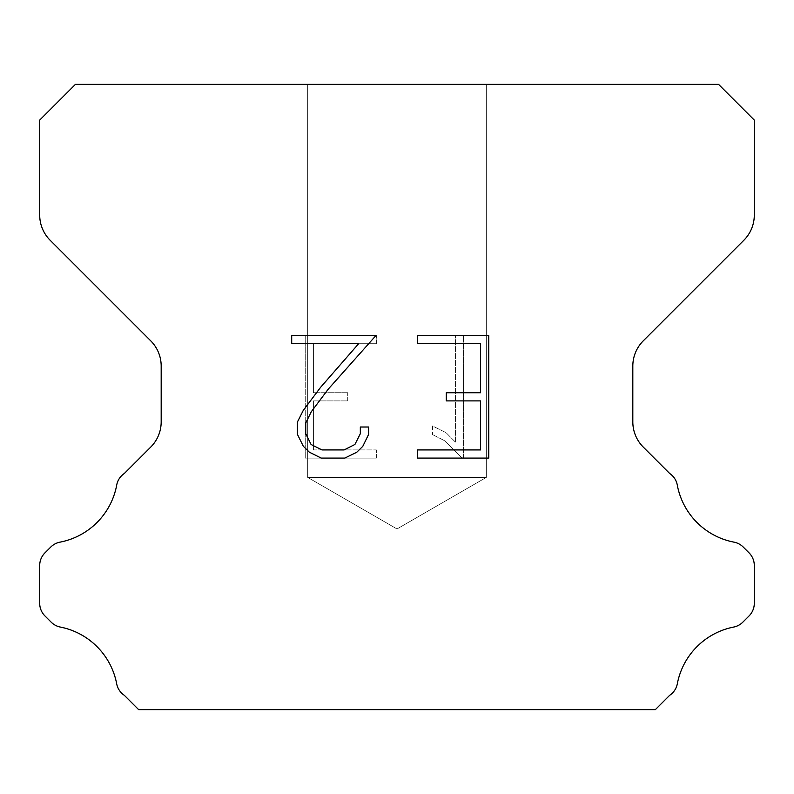 <?xml version="1.0" encoding="UTF-8"?>
<svg xmlns="http://www.w3.org/2000/svg" width="794" height="794" viewBox="0 0 794 794"><rect width="100%" height="100%" fill="white"/><g stroke="black" fill="none" stroke-linecap="round" stroke-linejoin="round"><path stroke-width="0.6" stroke-dasharray="3.97 2.98" d="M486.325 477.393L307.675 477.393L307.675 84.362L486.325 84.362L486.325 477.393L397 528.963L307.675 477.393L307.675 84.362L486.325 84.362L486.325 477.393L307.675 477.393L307.675 84.362L486.325 84.362L486.325 477.393L397 528.963L307.675 477.393L307.675 84.362L486.325 84.362L486.325 477.393L307.675 477.393L307.675 84.362L486.325 84.362L486.325 477.393L397 528.963L307.675 477.393L307.675 84.362L486.325 84.362L486.325 477.393L307.675 477.393L307.675 84.362L486.325 84.362L486.325 477.393L397 528.963L307.675 477.393L307.675 84.362L486.325 84.362L486.325 477.393L307.675 477.393L307.675 84.362L486.325 84.362L486.325 477.393L397 528.963L307.675 477.393L307.675 84.362L486.325 84.362L486.325 477.393L307.675 477.393L307.675 84.362L486.325 84.362L486.325 477.393L397 528.963L307.675 477.393L307.675 84.362L486.325 84.362L486.325 477.393L307.675 477.393L307.675 84.362L486.325 84.362L486.325 477.393L397 528.963L307.675 477.393L307.675 84.362L486.325 84.362L486.325 477.393L307.675 477.393L307.675 84.362L486.325 84.362L486.325 477.393L397 528.963L307.675 477.393L307.675 84.362L486.325 84.362L486.325 477.393L307.675 477.393L307.675 84.362L486.325 84.362L486.325 477.393L397 528.963L307.675 477.393L307.675 84.362L486.325 84.362L486.325 477.393L307.675 477.393L307.675 84.362L486.325 84.362L486.325 477.393L397 528.963L307.675 477.393L307.675 84.362L486.325 84.362L486.325 477.393L307.675 477.393L307.675 84.362L486.325 84.362L486.325 477.393L397 528.963L307.675 477.393L307.675 84.362L486.325 84.362L486.325 477.393L307.675 477.393L307.675 84.362L486.325 84.362L486.325 477.393L397 528.963L307.675 477.393L307.675 84.362L486.325 84.362L486.325 477.393L307.675 477.393L307.675 84.362L486.325 84.362L486.325 477.393L397 528.963L307.675 477.393L307.675 84.362L486.325 84.362L486.325 477.393L307.675 477.393L307.675 84.362L486.325 84.362L486.325 477.393L397 528.963L307.675 477.393L307.675 84.362L486.325 84.362L486.325 477.393L307.675 477.393L307.675 84.362L486.325 84.362L486.325 477.393L397 528.963L307.675 477.393L307.675 84.362L486.325 84.362L486.325 477.393L307.675 477.393L307.675 84.362L486.325 84.362L486.325 477.393L397 528.963L307.675 477.393L307.675 84.362L486.325 84.362L486.325 477.393L307.675 477.393L307.675 84.362L486.325 84.362L486.325 477.393L397 528.963L307.675 477.393L307.675 84.362L486.325 84.362L486.325 477.393L307.675 477.393L307.675 84.362L486.325 84.362L486.325 477.393L397 528.963L307.675 477.393L307.675 84.362L486.325 84.362L486.325 477.393L307.675 477.393L307.675 84.362L486.325 84.362L486.325 477.393L397 528.963L307.675 477.393L307.675 84.362L486.325 84.362L486.325 477.393L307.675 477.393L307.675 84.362L486.325 84.362L486.325 477.393L397 528.963L307.675 477.393L307.675 84.362L486.325 84.362L486.325 477.393L307.675 477.393L307.675 84.362L486.325 84.362L486.325 477.393L397 528.963L307.675 477.393L307.675 84.362L486.325 84.362L486.325 477.393L307.675 477.393L307.675 84.362L486.325 84.362L486.325 477.393L397 528.963L307.675 477.393L307.675 84.362L486.325 84.362L486.325 477.393L307.675 477.393L307.675 84.362L486.325 84.362L486.325 477.393L397 528.963L307.675 477.393L307.675 84.362L486.325 84.362L486.325 477.393L307.675 477.393L307.675 84.362L486.325 84.362L486.325 477.393L397 528.963L307.675 477.393L307.675 84.362L486.325 84.362L486.325 477.393L307.675 477.393L307.675 84.362L486.325 84.362L486.325 477.393L397 528.963L307.675 477.393L307.675 84.362L486.325 84.362L486.325 477.393L307.675 477.393L307.675 84.362L486.325 84.362L486.325 477.393L397 528.963L307.675 477.393L307.675 84.362L486.325 84.362L486.325 477.393L307.675 477.393L307.675 84.362L486.325 84.362L486.325 477.393L397 528.963L307.675 477.393L307.675 84.362L486.325 84.362L486.325 477.393L307.675 477.393L307.675 84.362L486.325 84.362L486.325 477.393L397 528.963L307.675 477.393L307.675 84.362L486.325 84.362L486.325 477.393L307.675 477.393L307.675 84.362L486.325 84.362L486.325 477.393L397 528.963L307.675 477.393L307.675 84.362L486.325 84.362L486.325 477.393L307.675 477.393L307.675 84.362L486.325 84.362L486.325 477.393L397 528.963L307.675 477.393L307.675 84.362L486.325 84.362L486.325 477.393L307.675 477.393L307.675 84.362L486.325 84.362L486.325 477.393L397 528.963L307.675 477.393L307.675 84.362L486.325 84.362L486.325 477.393L307.675 477.393L307.675 84.362L486.325 84.362L486.325 477.393L397 528.963L307.675 477.393L486.325 477.393L307.675 477.393L486.325 477.393L397 528.963L307.675 477.393L486.325 477.393L307.675 477.393L486.325 477.393L397 528.963L307.675 477.393L486.325 477.393L307.675 477.393L486.325 477.393L397 528.963L307.675 477.393L486.325 477.393L307.675 477.393L486.325 477.393L397 528.963L307.675 477.393L486.325 477.393L307.675 477.393L486.325 477.393L397 528.963L307.675 477.393L486.325 477.393L307.675 477.393L486.325 477.393L397 528.963L307.675 477.393L486.325 477.393L307.675 477.393L486.325 477.393L397 528.963L307.675 477.393L486.325 477.393L307.675 477.393L486.325 477.393L397 528.963L307.675 477.393L486.325 477.393L307.675 477.393L486.325 477.393L397 528.963L307.675 477.393L486.325 477.393L307.675 477.393L486.325 477.393L397 528.963L307.675 477.393L486.325 477.393L307.675 477.393L486.325 477.393L397 528.963L307.675 477.393L486.325 477.393L307.675 477.393L486.325 477.393L397 528.963L307.675 477.393L486.325 477.393L307.675 477.393L486.325 477.393L397 528.963L307.675 477.393L486.325 477.393L307.675 477.393L486.325 477.393L397 528.963L307.675 477.393L486.325 477.393L307.675 477.393L486.325 477.393L397 528.963L307.675 477.393L486.325 477.393L307.675 477.393L486.325 477.393L397 528.963L307.675 477.393L486.325 477.393L307.675 477.393L486.325 477.393L397 528.963L307.675 477.393L486.325 477.393L307.675 477.393L486.325 477.393L397 528.963L307.675 477.393L486.325 477.393L307.675 477.393L486.325 477.393L397 528.963L307.675 477.393L486.325 477.393L307.675 477.393L486.325 477.393L397 528.963L307.675 477.393L486.325 477.393L307.675 477.393L486.325 477.393L397 528.963L307.675 477.393L486.325 477.393L307.675 477.393L486.325 477.393L397 528.963L307.675 477.393L486.325 477.393L307.675 477.393L486.325 477.393L397 528.963L307.675 477.393L486.325 477.393L307.675 477.393L486.325 477.393L397 528.963L307.675 477.393L486.325 477.393L307.675 477.393L486.325 477.393L397 528.963L307.675 477.393L486.325 477.393L307.675 477.393L486.325 477.393L397 528.963L307.675 477.393L486.325 477.393L307.675 477.393L486.325 477.393L397 528.963L307.675 477.393L486.325 477.393L307.675 477.393L486.325 477.393L397 528.963L307.675 477.393L486.325 477.393L307.675 477.393L486.325 477.393L397 528.963L307.675 477.393L486.325 477.393L307.675 477.393L486.325 477.393L397 528.963L307.675 477.393L486.325 477.393L307.675 477.393L486.325 477.393L397 528.963L307.675 477.393L486.325 477.393M480.598 400.901L480.598 449.92L417.644 449.92L417.644 458.088L488.767 458.088L488.767 335.534L417.644 335.534L417.644 343.703L480.598 343.703L480.598 392.732L446.288 392.732L446.288 400.901L480.598 400.901M368.624 434.368L368.624 427.013L360.327 427.013L360.327 433.723L354.898 444.481L344.13 449.92L321.947 449.92L311.089 444.501L305.75 433.723L305.75 422.964L311.258 411.788L328.25 389.139L375.959 335.534L291.706 335.534L291.706 343.703L358.65 343.703L320.587 387.333L303.278 410.379L297.373 422.11L297.373 434.239L303.278 446.198L309.342 452.183L321.223 458.088L344.765 458.088L356.734 452.272L362.798 446.327L368.624 434.368M313.402 449.92L313.402 400.901L313.402 449.92L376.356 449.92L313.402 449.92M313.402 400.901L347.712 400.901L313.402 400.901M347.712 400.901L347.712 392.732L347.712 400.901M347.712 392.732L313.402 392.732L347.712 392.732M313.402 392.732L313.402 343.703L313.402 392.732M313.402 343.703L376.356 343.703L313.402 343.703M376.356 343.703L376.356 335.534L376.356 343.703M376.356 458.088L376.356 449.92L376.356 458.088L305.233 458.088L376.356 458.088M305.233 335.534L305.233 458.088L305.233 335.534L376.356 335.534L305.233 335.534M432.502 425.981L432.502 434.586L432.502 425.981L446.069 432.67L432.502 425.981M432.502 434.586L444.471 440.64L432.502 434.586M444.471 440.64L461.85 457.93L444.471 440.64M461.85 457.93L463.567 457.93L461.85 457.93M463.567 457.93L463.567 335.376L463.567 457.93M455.399 442.079L446.069 432.67L455.399 442.079L455.399 335.376L455.399 442.079M463.567 335.376L455.399 335.376L463.567 335.376M75.43 84.362L39.7 120.093L39.7 215.005A35.73 35.73 0 0 0 50.161 240.274L150.721 340.825A35.73 35.73 0 0 1 161.182 366.094L161.182 421.832A35.73 35.73 0 0 1 150.721 447.101L124.37 473.442A17.865 17.865 0 0 0 116.629 485.521A71.46 71.46 0 0 1 60.007 542.153A17.865 17.865 0 0 0 50.756 547.066L44.93 552.882A17.865 17.865 0 0 0 39.7 565.517L39.7 603.291A17.865 17.865 0 0 0 44.93 615.926L51.183 622.178A17.865 17.865 0 0 0 60.354 627.071A71.46 71.46 0 0 1 116.589 683.306A17.865 17.865 0 0 0 124.291 695.276L138.642 709.638L655.358 709.638L669.709 695.276A17.865 17.865 0 0 0 677.411 683.306A71.46 71.46 0 0 1 733.646 627.071A17.865 17.865 0 0 0 742.817 622.178L749.07 615.926A17.865 17.865 0 0 0 754.3 603.291L754.3 565.517A17.865 17.865 0 0 0 749.07 552.882L743.244 547.066A17.865 17.865 0 0 0 733.993 542.153A71.46 71.46 0 0 1 677.371 485.521A17.865 17.865 0 0 0 669.63 473.442L643.279 447.101A35.73 35.73 0 0 1 632.818 421.832L632.818 366.094A35.73 35.73 0 0 1 643.279 340.825L743.839 240.274A35.73 35.73 0 0 0 754.3 215.005L754.3 120.093L718.57 84.362L75.43 84.362M486.325 84.362L307.675 84.362"/><path stroke-width="1.19" d="M480.598 449.92L480.598 400.901L446.288 400.901L446.288 392.732L480.598 392.732L480.598 343.703L417.644 343.703L417.644 335.534L488.767 335.534L488.767 458.088L417.644 458.088L417.644 449.92L480.598 449.92M368.624 427.013L368.624 434.368L362.798 446.327L356.734 452.272L344.765 458.088L321.223 458.088L309.342 452.183L303.278 446.198L297.373 434.239L297.373 422.11L303.278 410.379L320.587 387.333L358.65 343.703L291.706 343.703L291.706 335.534L375.959 335.534L328.25 389.139L311.258 411.788L305.75 422.964L305.75 433.723L311.089 444.501L321.947 449.92L344.13 449.92L354.898 444.481L360.327 433.723L360.327 427.013L368.624 427.013M718.57 84.362L75.43 84.362L39.7 120.093L39.7 215.005A35.73 35.73 0 0 0 50.161 240.274L150.721 340.825A35.73 35.73 0 0 1 161.182 366.094L161.182 421.832A35.73 35.73 0 0 1 150.721 447.101L124.37 473.442A17.865 17.865 0 0 0 116.629 485.521A71.46 71.46 0 0 1 60.007 542.153A17.865 17.865 0 0 0 50.756 547.066L44.93 552.882A17.865 17.865 0 0 0 39.7 565.517L39.7 603.291A17.865 17.865 0 0 0 44.93 615.926L51.183 622.178A17.865 17.865 0 0 0 60.354 627.071A71.46 71.46 0 0 1 116.589 683.306A17.865 17.865 0 0 0 124.291 695.276L138.642 709.638L655.358 709.638L669.709 695.276A17.865 17.865 0 0 0 677.411 683.306A71.46 71.46 0 0 1 733.646 627.071A17.865 17.865 0 0 0 742.817 622.178L749.07 615.926A17.865 17.865 0 0 0 754.3 603.291L754.3 565.517A17.865 17.865 0 0 0 749.07 552.882L743.244 547.066A17.865 17.865 0 0 0 733.993 542.153A71.46 71.46 0 0 1 677.371 485.521A17.865 17.865 0 0 0 669.63 473.442L643.279 447.101A35.73 35.73 0 0 1 632.818 421.832L632.818 366.094A35.73 35.73 0 0 1 643.279 340.825L743.839 240.274A35.73 35.73 0 0 0 754.3 215.005L754.3 120.093L718.57 84.362"/></g></svg>
